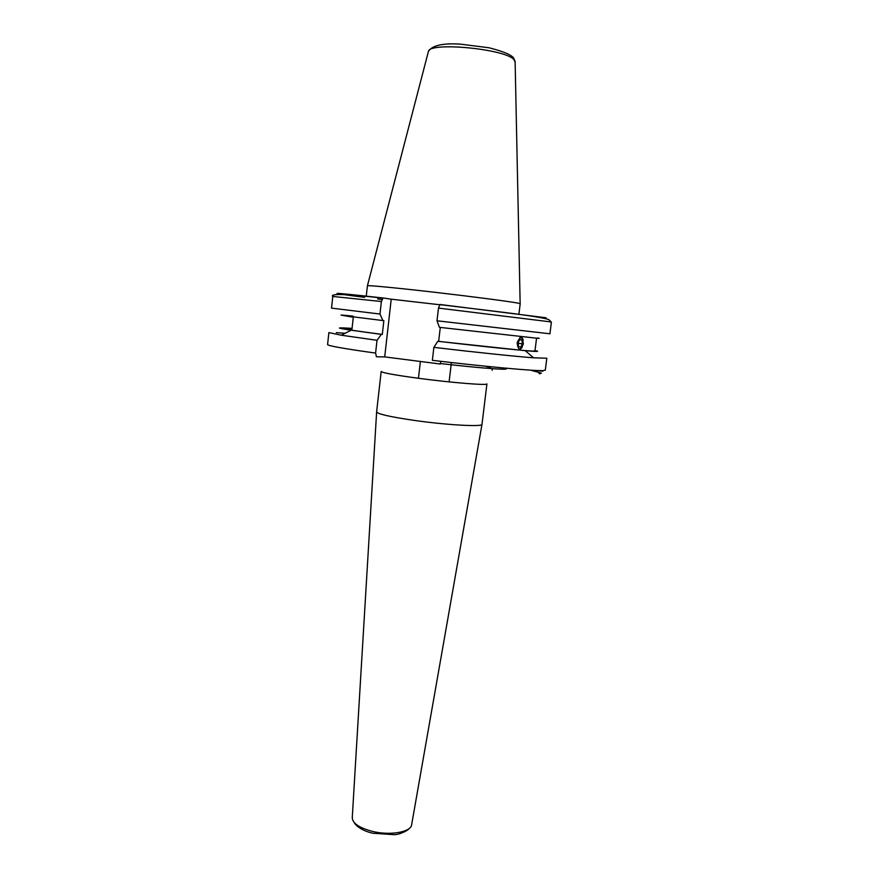 <?xml version="1.0" encoding="UTF-8"?>
<svg xmlns="http://www.w3.org/2000/svg" width="879" height="879" viewBox="0 0 879 879"><rect width="100%" height="100%" fill="white"/><g stroke="black" fill="none" stroke-linecap="round" stroke-linejoin="round"><path stroke-width="1.32" d="M381.178 371.509L376.619 411.877C377.366 413.954 389.595 416.756 413.306 420.272C446.158 425.04 483.109 427.084 482 424.304L482 424.249M366.213 296.432L367.433 285.741C368.191 285.17 398 288.037 436.028 292.432C474.012 296.827 510.523 301.618 518.247 303.178L520.203 303.738L518.896 314.242M433.874 347.359C475.099 352.248 515.215 356.434 533.586 357.819L546.826 358.225L545.31 370.158L542.98 370.597C534.047 371.07 485.439 366.653 432.358 360.335L433.874 347.359L437.797 341.305L438.654 341.349C483.922 346.678 524.576 350.842 532.729 351.084L534.948 350.985L536.564 338.206M382.299 334.416C355.457 330.9 342.052 328.867 342.096 328.306L342.14 327.922C336.58 327.702 339.558 328.46 351.084 330.207L381.332 334.361L377.025 340.283L375.586 353.094L376.443 356.797L384.705 356.896L391.232 299.19L383.057 297.981L381.387 301.519L379.981 314.045L382.892 320.56L383.859 320.659L382.299 334.416L381.332 334.361M328.878 332.592L341.305 335.218L377.025 340.283M522.302 347.073L520.555 349.051M519.885 337.613C521.489 337.009 522.587 337.855 523.192 340.14M438.654 341.349L440.291 327.427M436.995 320.791L438.478 308.1L549.166 321.703L551.397 322.132L549.924 333.789L436.995 320.791L439.445 327.329L537.025 338.239C539.805 338.481 539.97 338.404 537.519 338.03M438.478 308.1L440.027 304.497L546.156 317.78M352.061 328.339L342.151 327.878L351.897 329.768L353.281 317.264L343.502 315.528M391.232 299.19L439.566 304.727M382.585 298.157C345.205 293.674 329.548 293.663 332.789 296.432L331.526 308.122L379.981 314.045M353.127 316.154C330.054 313.781 339.975 315.253 382.892 320.56M437.797 341.305L525.279 350.688C537.289 351.699 540.53 351.666 535.003 350.6M345.073 333.284L336.283 332.636M533.894 370.356L531.817 370.542L541.42 373.125M440.654 361.313L440.335 364.027L384.705 356.896M517.16 342.634C518.028 350.49 520.082 350.963 523.324 344.041C522.478 336.174 520.423 335.712 517.16 342.634M518.566 346.656L520.775 347.15L522.456 343.843L521.928 340.019L519.72 339.503L518.039 342.832L518.566 346.656M519.61 339.733L521.928 340.019M518.094 343.282L522.456 343.843M381.189 371.454C382.024 372.751 394.363 375.014 418.184 378.245C451.202 382.673 488.175 385.639 486.922 383.903L482 424.304M440.39 363.543C484.571 368.675 515.731 370.718 503.832 367.993M376.619 412.053L352.27 817.47C352.325 823.129 358.918 827.732 372.048 831.292C390.078 835.896 411.372 832.105 411.669 824.568L481.978 424.392M428.315 51.905L428.436 51.4C429.402 41.632 505.744 48.938 514.006 59.695L515.127 62.189M381.816 299.519L377.651 299.003M364.598 297.355C323.922 292.18 326.922 291.751 383.057 297.981M332.789 296.454L381.387 301.519M328.867 332.669L327.581 344.546C327.438 345.722 343.436 348.567 375.586 353.094M539.102 373.663L540.497 373.553M449.103 381.882L451.399 362.544M485.461 366.202C490.889 367.686 493.086 369.048 492.064 370.268M372.136 833.094C358.577 829.853 354.248 823.03 354.292 822.634M367.433 285.741L428.436 51.4C432.116 45.444 442.741 43.016 460.31 44.126L489.021 47.774C503.469 51.443 511.699 54.916 513.732 58.212L515.116 61.497L520.148 303.673M351.084 330.207L341.305 335.218M551.397 322.132L548.793 319.604C538.662 316.022 491.844 311.001 439.676 304.617M525.279 350.688L533.586 357.819M534.388 370.378L542.848 371.202M372.718 833.237L394.429 834.687C400.527 834.6 409.548 829.282 408.713 828.875M418.437 378.289L420.393 361.467"/></g></svg>

